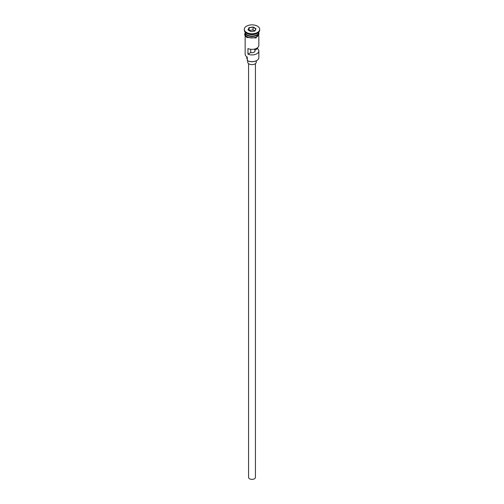 <?xml version="1.0" encoding="UTF-8"?>
<svg xmlns="http://www.w3.org/2000/svg" width="504" height="504" viewBox="0 0 504 504"><rect width="100%" height="100%" fill="white"/><g stroke="black" fill="none" stroke-linecap="round" stroke-linejoin="round"><path stroke-width="0.76" d="M256.719 60.556A6.508 3.755 180 0 1 256.599 60.625A6.508 3.755 180 0 1 247.401 60.625L247.155 60.486A6.848 3.956 0 0 0 256.845 60.486A6.848 3.956 0 0 0 258.848 57.689L258.848 50.98A6.848 3.956 0 0 0 257.512 48.636L257.512 47.735M247.401 60.625L247.256 57.047M255.427 63.649L255.427 477.401A3.427 1.978 180 0 1 253.31 479.228A3.427 1.978 180 0 1 249.581 478.8A3.427 1.978 180 0 1 248.573 477.401L248.573 63.649M256.278 60.801L256.278 62.168A4.278 2.47 180 0 1 253.638 64.449A4.278 2.47 180 0 1 248.976 63.913A4.278 2.47 180 0 1 247.722 62.168L247.722 60.801M245.152 32.048L245.152 32.105A6.848 3.956 0 0 0 247.155 34.902A6.848 3.956 0 0 0 254.621 35.759A6.848 3.956 0 0 0 258.848 32.105L258.848 32.048M245.158 32.319A6.848 3.956 0 0 0 245.152 32.527A6.848 3.956 0 0 0 247.155 35.324A6.848 3.956 0 0 0 254.621 36.181A6.848 3.956 0 0 0 258.848 32.527A6.848 3.956 0 0 0 258.842 32.319M244.295 29.308L244.295 30.007A7.705 4.448 0 0 0 246.551 33.157L247.155 33.503A6.848 3.956 0 0 0 256.845 33.503L257.45 33.157A7.705 4.448 0 0 0 259.705 30.007L259.705 29.308A7.705 4.448 0 0 0 257.45 26.164A7.705 4.448 0 0 0 249.052 25.2A7.705 4.448 0 0 0 244.295 29.308A7.705 4.448 0 0 0 246.551 32.458A7.705 4.448 0 0 0 254.948 33.422A7.705 4.448 0 0 0 259.705 29.308M247.155 33.503L246.551 33.157A7.705 4.448 0 0 0 257.45 33.157M258.848 35.916L258.848 45.385A6.848 3.956 180 0 1 255.087 48.92A6.848 3.956 180 0 1 247.936 48.573L247.936 54.167A6.848 3.956 0 0 0 255.087 54.508A6.848 3.956 0 0 0 258.848 50.98M245.152 32.527L245.152 33.925A6.848 3.956 0 0 0 247.155 36.723A6.848 3.956 0 0 0 254.621 37.579A6.848 3.956 0 0 0 258.848 33.925L258.848 32.527M254.715 49.02L254.715 50.249A2.999 1.732 180 0 1 254.999 50.98A2.999 1.732 180 0 1 250.734 52.548L247.936 54.167M257.512 48.636L254.715 50.249M253.077 26.995L256.013 28.69L254.936 31.002L250.923 31.626L247.987 29.931L249.064 27.613L253.077 26.995L249.203 27.833L248.182 30.038M245.152 35.916L245.152 54.199A6.848 3.956 0 0 0 247.155 56.99L247.155 56.99M246.777 56.757L246.777 57.973A5.223 3.018 180 0 0 247.067 58.968A5.135 2.967 180 0 1 247.155 59.125M250.734 52.548L250.734 49.272M254.848 30.952L253.021 29.9L249.203 30.492L249.064 27.613M253.021 29.9L253.021 27.247L255.818 28.86L254.816 31.021M256.782 34.94A6.678 3.856 180 0 1 247.275 34.971A6.678 3.856 180 0 1 247.218 34.94M245.675 33.629A6.678 3.856 0 0 0 247.275 35.11A6.678 3.856 0 0 0 258.325 33.629M245.152 33.296A6.936 4.007 0 0 0 247.099 36.754A6.936 4.007 0 0 0 255.15 37.491A6.936 4.007 0 0 0 258.848 33.296M247.067 58.968L247.067 56.939M258.848 32.628L256.082 37.97L246.884 37.472L245.026 35.708L244.635 34.278L245.152 32.628"/></g></svg>
